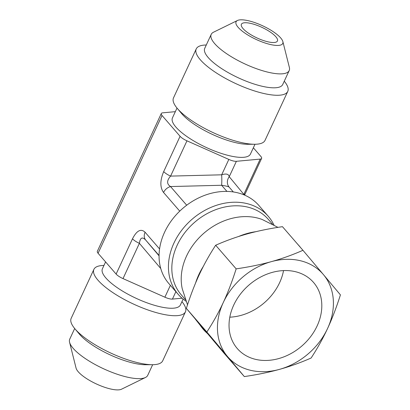 <?xml version="1.0" encoding="UTF-8"?>
<svg xmlns="http://www.w3.org/2000/svg" width="410" height="410" viewBox="0 0 410 410"><rect width="100%" height="100%" fill="white"/><g stroke="black" fill="none" stroke-linecap="round" stroke-linejoin="round"><path stroke-width="0.61" d="M260.201 159.095L243.822 194.376L229.236 176.7L236.385 161.304L260.201 159.095A9.138 2.685 -155.1 0 0 261.6 158.414A9.138 2.685 -155.1 0 0 260.862 156.451L253.354 147.784M175.337 111.663L162.698 112.837A9.138 2.685 -155.1 0 0 161.299 113.519L97.344 251.299A9.138 2.685 24.9 0 0 98.077 253.262L116.122 274.07A9.138 2.685 24.9 0 0 123.015 278.6L164.876 297.199A9.138 2.685 24.9 0 0 172.431 299.085L182.045 298.193M98.077 253.262L162.032 115.482A9.138 2.685 -155.1 0 1 161.299 113.519M162.032 115.482L180.077 136.294L163.703 171.575A9.138 2.685 24.9 0 0 170.591 176.105L186.965 140.825A9.138 2.685 -155.1 0 1 180.077 136.294M186.965 140.825L228.831 159.423L221.682 174.814L170.591 176.105C166.675 180.595 166.65 184.075 170.519 186.555A9.138 7.308 139.1 0 0 163.559 192.474L179.744 211.14M236.385 161.304A9.138 2.685 -155.1 0 1 228.831 159.423M254.989 144.264L250.438 154.063A42.983 12.633 -155.1 0 1 217.495 152.115A42.983 12.633 -155.1 0 1 175.916 127.1A42.983 12.633 -155.1 0 1 172.456 117.865L177.007 108.066M159.572 248.937L145.094 232.244A9.138 7.308 139.1 0 0 145.688 240.05L159.07 255.481M123.015 278.6L139.39 243.32C140.2 237.636 142.296 236.544 145.688 240.05L159.065 255.825M160.766 268.535L139.39 243.32A9.138 2.685 -155.1 0 1 132.502 238.789L116.122 274.07M243.724 194.745L243.822 194.376A9.138 2.685 24.9 0 0 245.221 193.694A9.138 2.685 24.9 0 0 245.221 193.689L261.6 158.414M186.699 205.215L170.519 186.555L221.61 185.269A9.138 0.764 88.6 0 0 221.682 174.814C226.141 173.368 228.662 173.999 229.236 176.7A9.138 8.174 -39.5 0 0 229.077 187.047M226.935 191.403L221.61 185.269C226.002 185.95 228.513 186.57 229.149 187.134L229.082 187.052A9.138 8.174 -39.5 0 0 229.139 187.119M229.149 187.134L233.321 191.941L229.149 187.134M242.992 28.536A19.864 5.837 -155.1 0 1 241.398 24.267A19.864 5.837 -155.1 0 1 261.872 27.337A19.864 5.837 -155.1 0 1 277.432 40.995A19.864 5.837 -155.1 0 1 262.21 40.098A19.864 5.837 -155.1 0 1 242.992 28.536M284.263 81.2A50.456 14.827 -155.1 0 1 287.769 91.384L265.029 140.369A50.456 14.827 -155.1 0 1 254.682 144.264A50.456 14.827 -155.1 0 1 177.561 108.717A50.456 14.827 -155.1 0 1 177.202 108.301A50.456 14.827 -155.1 0 1 173.502 97.882L196.241 48.898A50.456 14.827 -155.1 0 1 206.281 45.003M254.682 144.264L247.701 144.284A42.983 12.633 -155.1 0 1 181.999 113.995A42.983 12.633 -155.1 0 1 181.697 113.642L177.202 108.301M287.769 91.384A50.456 14.827 -155.1 0 1 249.101 89.098A50.456 14.827 -155.1 0 1 200.295 59.737A50.456 14.827 -155.1 0 1 196.241 48.898M282.864 41.589L289.368 67.424A42.983 12.633 -155.1 0 1 289.193 70.571L282.731 84.501A42.983 12.633 -155.1 0 1 249.787 82.553A42.983 12.633 -155.1 0 1 208.208 57.538A42.983 12.633 -155.1 0 1 204.749 48.303L211.217 34.373A42.983 12.633 -155.1 0 1 213.507 32.211L237.436 20.5A25.743 7.564 -155.1 0 1 262.6 25.774A25.743 7.564 -155.1 0 1 282.864 41.589A25.743 7.564 -155.1 0 1 265.726 43.219A25.743 7.564 -155.1 0 1 238.133 27.321A25.743 7.564 -155.1 0 1 237.436 20.5M289.193 70.571A42.983 12.633 -155.1 0 1 256.25 68.624A42.983 12.633 -155.1 0 1 214.671 43.609A42.983 12.633 -155.1 0 1 211.217 34.373M181.937 301.642A50.456 14.827 -155.1 0 1 185.443 311.825A50.456 14.827 -155.1 0 1 146.775 309.545A50.456 14.827 -155.1 0 1 97.969 280.179A50.456 14.827 -155.1 0 1 93.91 269.339A50.456 14.827 -155.1 0 1 103.955 265.444M183.121 299.09L180.4 304.943A42.983 12.633 -155.1 0 1 147.462 302.995A42.983 12.633 -155.1 0 1 105.877 277.98A42.983 12.633 -155.1 0 1 102.423 268.745L105.59 261.923M185.443 311.825L162.703 360.81A50.456 14.827 -155.1 0 1 152.356 364.71A50.456 14.827 -155.1 0 1 75.235 329.163A50.456 14.827 -155.1 0 1 74.876 328.748A50.456 14.827 -155.1 0 1 71.176 318.324L93.91 269.339M152.356 364.71L145.376 364.726A42.983 12.633 -155.1 0 1 79.673 334.442A42.983 12.633 -155.1 0 1 79.371 334.088L74.876 328.748M152.658 364.705L147.728 375.334A42.983 12.633 -155.1 0 1 145.437 377.497A42.983 12.633 -155.1 0 1 110.208 371.639A42.983 12.633 -155.1 0 1 73.206 348.372A42.983 12.633 -155.1 0 1 69.577 342.283A42.983 12.633 -155.1 0 1 69.746 339.137L74.681 328.512M145.437 377.497L121.504 389.208A25.743 7.564 -155.1 0 1 100.409 385.702A25.743 7.564 -155.1 0 1 78.248 371.767A25.743 7.564 -155.1 0 1 76.075 368.124L69.577 342.283M186.012 301.212A59.593 47.657 -40.9 0 1 178.207 294.354L168.833 283.541A59.593 47.657 -40.9 0 1 182.629 208.5A59.593 47.657 -40.9 0 1 258.874 205.461L268.253 216.27A59.593 47.657 -40.9 0 1 273.931 224.972M178.207 294.354A59.593 47.657 -40.9 0 1 192.008 219.309A59.593 47.657 -40.9 0 1 268.253 216.27M229.81 317.176A50.456 40.349 139.1 0 0 283.535 270.585M255.122 359.247A50.456 40.349 -40.9 0 1 237.308 348.561A50.456 40.349 -40.9 0 1 248.993 285.022A50.456 40.349 -40.9 0 1 313.542 282.449A50.456 40.349 -40.9 0 1 310.642 336.636A50.456 40.349 -40.9 0 1 255.122 359.247M302.944 250.3L323.475 274.654A63.068 50.435 139.1 0 0 271.338 261.647A63.068 50.435 139.1 0 0 223.291 302.498A63.068 50.435 139.1 0 0 227.376 356.357L206.85 332.003C213.144 322.373 218.627 312.538 223.291 302.498C227.95 292.448 232.239 281.239 236.155 268.863C248.983 267.002 260.714 264.593 271.338 261.647C281.962 258.689 292.494 254.907 302.944 250.3L282.459 226.679C269.631 228.539 257.9 230.948 247.271 233.895C236.652 236.852 226.12 240.634 215.67 245.236C209.372 254.871 203.893 264.706 199.224 274.746C194.565 284.791 190.281 296.005 186.36 308.376L223.839 352.954L244.329 376.58L227.376 356.357A63.068 50.435 139.1 0 0 279.512 369.364C268.883 372.311 257.157 374.719 244.329 376.58M323.475 274.654L340.423 294.877C336.507 307.254 332.218 318.462 327.559 328.512A63.068 50.435 139.1 0 0 323.475 274.654M327.559 328.512C322.89 338.552 317.412 348.387 311.113 358.017C300.668 362.624 290.131 366.407 279.512 369.364A63.068 50.435 139.1 0 0 327.559 328.512M215.67 245.236L236.155 268.863M186.36 308.376L206.85 332.003M203.257 266.505A63.565 50.83 139.1 0 0 198.814 274.644A63.565 50.83 139.1 0 0 195.596 282.982M199.224 323.736A63.565 50.83 139.1 0 0 204.154 330.311A63.565 50.83 139.1 0 0 207.404 333.463M300.74 247.763A63.565 50.83 139.1 0 0 300.176 247.056A63.565 50.83 139.1 0 0 297.937 244.524M255.927 231.671A63.565 50.83 139.1 0 0 238.553 236.508M272.471 224.173L268.314 219.376A57.605 46.069 139.1 0 0 194.612 222.312A57.605 46.069 139.1 0 0 181.271 294.857L185.433 299.654M262.18 219.493A57.605 46.069 139.1 0 0 186.55 256.05A57.605 46.069 139.1 0 0 182.25 288.784L187.508 304.845M145.094 232.244C140.938 228.334 136.74 230.517 132.502 238.789M163.703 171.575C159.982 180.446 159.936 187.416 163.559 192.474M172.431 299.085L175.875 291.664M170.386 285.334L164.876 297.199M245.211 193.715L244.616 195.114M262.164 219.483L277.965 227.365M295.784 242.043L300.176 247.051M195.262 319.016L204.154 330.316"/></g></svg>
